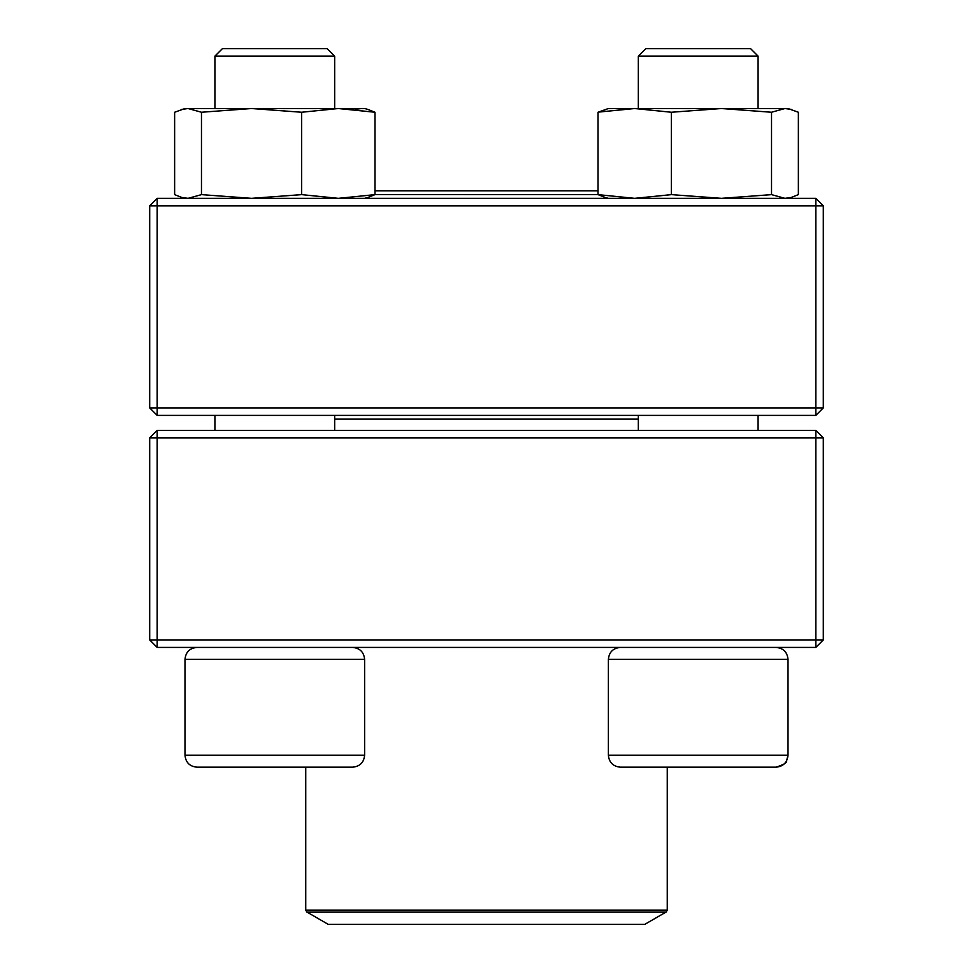 <?xml version="1.0" encoding="UTF-8"?>
<svg xmlns="http://www.w3.org/2000/svg" width="973" height="973" viewBox="0 0 973 973"><rect width="100%" height="100%" fill="white"/><g stroke="black" fill="none" stroke-linecap="round" stroke-linejoin="round"><path stroke-width="1.46" d="M157.176 647.422L815.824 647.422L823.304 639.93L823.304 437.85L157.176 437.85L157.176 639.93L815.824 639.93L815.824 430.37L157.176 430.37L149.696 437.85L149.696 639.93L157.176 639.93L157.176 647.422L149.696 639.93M823.304 437.85L815.824 430.37M149.696 437.85L157.176 437.85L157.176 430.37M823.304 639.93L815.824 639.93L815.824 647.422M364.62 755.194L364.62 659.39L184.992 659.39C185.697 652.117 189.686 648.127 196.96 647.422C189.686 648.127 185.697 652.117 184.992 659.39L184.992 755.194L364.62 755.194C363.914 762.467 359.913 766.469 352.64 767.174L196.96 767.174C189.686 766.469 185.697 762.467 184.992 755.194C185.697 762.467 189.686 766.469 196.96 767.174M334.676 56.13L327.196 48.65L222.416 48.65L214.924 56.13L214.924 108.526L214.924 56.13L334.676 56.13L334.676 108.526M776.04 767.174L620.36 767.174C613.087 766.469 609.086 762.467 608.38 755.194L788.008 755.194C787.303 762.467 783.314 766.469 776.04 767.174C783.727 764.693 787.218 762.625 786.537 760.971L788.008 755.194L788.008 659.39C787.303 652.117 783.314 648.127 776.04 647.422C783.314 648.127 787.303 652.117 788.008 659.39L608.38 659.39L608.38 755.194M758.076 56.13L638.324 56.13L638.324 108.526L638.324 56.13L645.804 48.65L750.584 48.65L758.076 56.13L758.076 108.526M638.324 415.398L638.324 430.37M214.303 767.174L274.8 767.174M638.324 419.144L334.676 419.144M306.872 912.029L328.205 924.35L644.795 924.35L666.128 912.029L306.872 912.029L305.741 910.096L667.259 910.096L667.259 767.174M605.218 197.483L598.018 194.624L374.982 194.6L374.982 112.248L367.782 109.39L374.982 112.248L338.312 108.526L364.62 108.526L367.794 109.377M598.018 190.854L374.982 190.854M815.824 198.346L157.176 198.346L149.696 205.826L149.696 407.906L815.824 407.906L815.824 205.826L157.176 205.826L157.176 415.398L815.824 415.398L823.304 407.906L823.304 205.826L815.824 205.826L815.824 198.346L823.304 205.826M149.696 407.906L157.176 415.398M823.304 407.906L815.824 407.906L815.824 415.398M149.696 205.826L157.176 205.826L157.176 198.346M759.645 108.526L721.443 108.526L788.008 108.526L798.371 112.248L798.371 194.624L791.183 197.483L784.956 198.346L771.528 194.624L771.528 112.248L784.956 108.526L791.183 109.39M598.261 112.126L634.688 108.526L671.358 112.248L671.358 194.624L634.688 198.346L598.018 194.624L598.018 112.248L608.38 108.526L634.578 108.526M634.688 108.526L721.443 108.526L771.528 112.248M671.358 112.248L721.443 108.526M671.358 194.624L721.443 198.346L771.528 194.624M181.817 109.39L188.044 108.526L201.472 112.248L201.472 194.624L188.044 198.346L181.817 197.483L174.629 194.624L174.629 112.248L184.992 108.526L338.312 108.526L301.642 112.248L301.642 194.624L338.312 198.346L374.982 194.624L367.782 197.483M201.472 112.248L251.557 108.526L301.642 112.248M201.472 194.624L251.557 198.346L301.642 194.624M355.34 109.39L361.555 108.526M214.924 415.398L214.924 430.37L214.924 415.398M758.076 415.398L758.076 430.37M608.38 659.39C609.086 652.117 613.087 648.127 620.36 647.422M645.804 48.65L638.324 56.13M184.992 659.39L184.992 755.194M334.676 415.398L334.676 430.37M364.62 659.39C363.914 652.117 359.913 648.127 352.64 647.422M222.416 48.65L214.924 56.13M305.741 910.096L305.741 767.174M667.259 910.096L666.128 912.029M788.008 198.346L791.183 197.495M608.38 198.346L605.206 197.495M184.992 198.346L181.817 197.495M364.62 198.346L367.794 197.495"/></g></svg>
